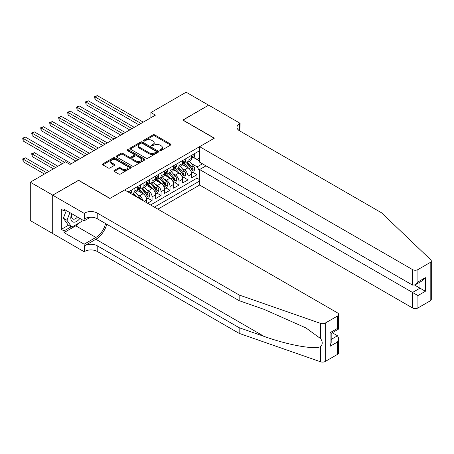 <?xml version="1.0" encoding="UTF-8"?>
<svg xmlns="http://www.w3.org/2000/svg" width="454" height="454" viewBox="0 0 454 454"><rect width="100%" height="100%" fill="white"/><g stroke="black" fill="none" stroke-linecap="round" stroke-linejoin="round"><path stroke-width="0.68" d="M159.99 150.495A0.874 0.505 0 0 0 161.227 150.495L170.596 145.081A1.249 0.721 0 0 0 170.959 144.576A1.249 0.721 0 0 0 170.596 144.066L154.723 134.9A1.249 0.721 0 0 0 152.958 134.9L143.589 140.309A0.874 0.505 0 0 0 143.333 140.666A0.874 0.505 0 0 0 143.589 141.024A0.874 0.505 0 0 0 144.826 141.024L146.035 140.326A3.99 2.304 0 0 1 151.681 140.326L153.004 141.086A3.99 2.304 0 0 1 154.173 142.715A3.99 2.304 0 0 1 153.004 144.344L151.789 145.047A0.874 0.505 0 0 0 151.534 145.405A0.874 0.505 0 0 0 151.789 145.757A0.874 0.505 0 0 0 153.026 145.757L154.235 145.059A3.99 2.304 0 0 1 159.882 145.059L161.204 145.825A3.99 2.304 0 0 1 162.373 147.454A3.99 2.304 0 0 1 161.204 149.082L159.99 149.78A0.874 0.505 0 0 0 159.734 150.138A0.874 0.505 0 0 0 159.99 150.495L159.99 149.78M114.249 170.437A1.249 0.721 0 0 0 113.886 170.948A1.249 0.721 0 0 0 114.249 171.453L118.704 174.024A1.249 0.721 0 0 0 120.463 174.024L130.871 168.02A1.249 0.721 0 0 0 131.234 167.509A1.249 0.721 0 0 0 130.871 166.998L114.998 157.839A1.249 0.721 0 0 0 113.233 157.839L102.831 163.843A1.249 0.721 0 0 0 102.462 164.354A1.249 0.721 0 0 0 102.831 164.864L108.211 167.969A1.249 0.721 0 0 0 109.97 167.969L114.425 165.398A1.249 0.721 0 0 0 114.788 164.887A1.249 0.721 0 0 0 114.425 164.376L111.758 162.838A3.337 1.924 0 0 1 110.782 161.476A3.337 1.924 0 0 1 112.842 159.7A3.337 1.924 0 0 1 116.474 160.114L126.921 166.147A3.337 1.924 0 0 1 127.903 167.509A3.337 1.924 0 0 1 125.843 169.291A3.337 1.924 0 0 1 122.205 168.871L120.463 167.867A1.249 0.721 0 0 0 118.704 167.867L114.249 170.437L114.249 171.453M78.576 180.403L52.749 195.158L30.293 182.196L30.293 220.576L52.704 233.515M78.576 180.249L110.016 198.404L214.226 138.237L182.78 120.083L208.607 105.175L186.151 92.207L150.893 112.564L150.893 117.751M30.293 182.196L65.552 161.834L70.041 164.427L155.382 115.157L150.893 112.564M146.126 158.191A1.249 0.721 0 0 0 147.891 158.191L158.293 152.186A1.249 0.721 0 0 0 158.656 151.676A1.249 0.721 0 0 0 158.293 151.165L142.42 142.006A1.249 0.721 0 0 0 140.655 142.006L130.253 148.01A1.249 0.721 0 0 0 129.889 148.52A1.249 0.721 0 0 0 130.253 149.031L146.126 158.191M127.557 150.683A0.874 0.505 0 0 1 128.442 150.807L128.442 149.769L144.582 159.082A1.249 0.721 0 0 1 144.945 159.592A1.249 0.721 0 0 1 144.582 160.103L134.174 166.107A1.249 0.721 0 0 1 132.415 166.107L116.542 156.948L116.542 155.926A1.249 0.721 0 0 0 116.179 156.437A1.249 0.721 0 0 0 116.542 156.948M116.542 155.926L120.997 153.356A1.249 0.721 0 0 1 122.756 153.356L129.197 157.073A1.249 0.721 0 0 0 130.956 157.073L133.913 155.37A1.249 0.721 0 0 0 134.276 154.859A1.249 0.721 0 0 0 133.913 154.349L127.211 150.478A0.874 0.505 0 0 1 126.955 150.126A0.874 0.505 0 0 1 127.495 149.661A0.874 0.505 0 0 1 128.442 149.769M147.567 203.227L152.062 200.634L147.97 198.273M146.211 189.318L148.469 190.623A5.079 2.934 60 0 1 152.062 196.843L155.654 194.772L155.654 198.557L161.045 195.447L156.953 193.086M155.194 184.131L157.447 185.436A5.079 2.934 60 0 1 161.045 191.662L164.637 189.585L164.637 193.37L170.029 190.26L165.937 187.899M164.178 178.944L166.431 180.249A5.079 2.934 60 0 1 170.029 186.475L173.621 184.398L173.621 188.183L179.012 185.073L174.921 182.712M173.161 173.763L175.414 175.062A5.079 2.934 60 0 1 179.012 181.288L182.604 179.211L182.604 182.996L187.996 179.886L187.996 176.101A5.079 2.934 -120 0 0 184.398 169.875L182.145 168.576M183.904 177.525L187.996 179.886M146.67 202.705L146.67 199.959A5.079 2.934 -120 0 0 143.078 193.733L137.522 190.527M142.868 200.509A5.079 2.934 60 0 0 139.486 195.81L137.227 194.505M155.654 194.772A5.079 2.934 -120 0 0 152.062 188.546L146.506 185.34M164.637 189.585A5.079 2.934 -120 0 0 161.045 183.359L155.489 180.153M173.621 184.398A5.079 2.934 -120 0 0 170.029 178.172L164.473 174.966M182.604 179.211A5.079 2.934 -120 0 0 179.012 172.985L173.456 169.779M157.856 209.163L199.624 185.045L412.533 307.965L412.533 292.455L419.99 288.154L419.99 282.076M154.349 207.143L199.624 180.998M199.624 150.711L128.119 191.997M139.435 188.314L139.486 188.342A5.079 2.934 60 0 0 142.023 188.592L145.615 186.515A5.079 2.934 -120 0 0 146.67 184.188L146.67 181.288M148.418 183.127L148.469 183.155A5.079 2.934 60 0 0 151.006 183.405L154.598 181.328A5.079 2.934 -120 0 0 155.654 179.007L155.654 176.101M157.402 177.94L157.447 177.968A5.079 2.934 60 0 0 159.99 178.218L163.582 176.146A5.079 2.934 -120 0 0 164.637 173.82L164.637 170.914M166.385 172.753L166.431 172.781A5.079 2.934 60 0 0 168.973 173.031L172.565 170.959A5.079 2.934 -120 0 0 173.621 168.633L173.621 165.727M175.369 167.566L175.414 167.594A5.079 2.934 60 0 0 177.957 167.844L181.549 165.772A5.079 2.934 -120 0 0 182.604 163.446L182.604 160.54M150.58 204.964L196.979 178.172L196.979 174.699L191.588 177.809L191.588 174.024A5.079 2.934 -120 0 0 187.996 167.804L182.44 164.592M184.352 162.379L184.398 162.407A5.079 2.934 -120 0 0 186.94 162.657A5.079 2.934 -120 0 0 187.996 160.33L187.996 157.43M186.94 162.657L190.532 160.585A5.079 2.934 -120 0 0 191.588 158.259L191.588 155.353M128.703 192.331L128.703 191.656M134.095 188.546L134.095 191.452A5.079 2.934 60 0 1 133.039 193.779A5.079 2.934 60 0 1 131.473 193.932M133.039 193.779L136.631 191.702A5.079 2.934 -120 0 0 137.687 189.375L137.687 186.475M143.078 183.359L143.078 186.265A5.079 2.934 60 0 1 142.023 188.592M152.062 178.172L152.062 181.078A5.079 2.934 60 0 1 151.006 183.405M161.045 172.985L161.045 175.891A5.079 2.934 60 0 1 159.99 178.218M170.029 167.798L170.029 170.704A5.079 2.934 60 0 1 168.973 173.031M179.012 162.617L179.012 165.517A5.079 2.934 60 0 1 177.957 167.844M179.012 181.288L179.012 185.073M170.029 186.475L170.029 190.26M161.045 191.662L161.045 195.447M152.062 196.843L152.062 200.634M199.624 171.147L197.155 166.868L191.128 163.389M197.155 166.868L202.456 163.809M193.154 157.3L199.624 161.034M193.336 157.192L197.155 159.399L199.624 157.975M192.888 172.338L196.979 174.699M196.979 178.172L199.624 179.705M160.341 150.614L161.204 150.115A3.99 2.304 0 0 0 162.373 148.486L162.373 147.454M154.173 142.715L154.173 143.753A3.99 2.304 0 0 1 153.004 145.382L152.141 145.882M170.596 144.066L170.596 145.081L154.723 135.939A1.249 0.721 0 0 0 152.958 135.939L143.941 141.149M158.276 152.198L142.42 143.044A1.249 0.721 0 0 0 140.655 143.044L130.27 149.037M156.091 152.033A0.874 0.505 0 0 0 156.346 151.676A0.874 0.505 0 0 0 156.091 151.318L142.159 143.277A0.874 0.505 0 0 0 140.922 143.277L139.645 144.014A3.99 2.304 0 0 0 138.476 145.643A3.99 2.304 0 0 0 139.645 147.272L149.167 152.771A3.99 2.304 0 0 0 154.808 152.771L156.091 152.033L156.091 153.072A0.874 0.505 0 0 0 156.346 152.714L156.346 151.676M138.476 145.643L138.476 146.682A3.99 2.304 0 0 0 139.645 148.31L139.645 147.272M156.091 153.072L154.808 153.81A3.99 2.304 0 0 1 149.167 153.81L139.645 148.31M116.559 156.953L120.997 154.394L120.997 153.356M134.276 154.859L134.276 155.898A1.249 0.721 0 0 1 133.913 156.403L130.956 158.111A1.249 0.721 0 0 1 129.197 158.111L122.756 154.394A1.249 0.721 0 0 0 120.997 154.394M128.442 150.807L144.565 160.114M135.877 160.932A3.337 1.924 0 0 0 139.509 161.346A3.337 1.924 0 0 0 141.569 159.57A3.337 1.924 0 0 0 140.592 158.208L136.909 156.08A1.249 0.721 0 0 0 135.144 156.08L132.193 157.788A1.249 0.721 0 0 0 131.825 158.293A1.249 0.721 0 0 0 132.193 158.804L135.877 160.932L135.877 161.964A3.337 1.924 0 0 0 139.509 162.384A3.337 1.924 0 0 0 141.569 160.602L141.569 159.57M131.825 158.293L131.825 159.331A1.249 0.721 0 0 0 132.193 159.842L132.193 158.804M135.877 161.964L132.193 159.842M127.903 167.509L127.903 168.548A3.337 1.924 0 0 1 125.843 170.324A3.337 1.924 0 0 1 122.205 169.909L120.463 168.905A1.249 0.721 0 0 0 118.704 168.905L114.266 171.464M110.782 161.476L110.782 162.515A3.337 1.924 0 0 0 111.758 163.877L111.758 162.838M114.408 165.404L111.758 163.877M130.854 168.025L114.998 158.872A1.249 0.721 0 0 0 113.233 158.872L102.848 164.87M191.509 173.133L193.83 171.794L194.732 169.2A3.365 1.947 -120 0 0 193.421 166.039L189.312 161.289M188.495 168.128L183.802 162.697M185.822 166.55L183.098 163.395A8.07 4.659 -120 0 0 182.849 163.117M95.062 120.265L120.798 135.127L77.095 109.896L77.095 107.303L79.342 106.003L125.287 132.534M186.481 162.844L190.635 167.651A3.365 1.947 60 0 1 191.832 169.966C192.343 170.642 192.7 170.437 192.91 169.348A3.365 1.947 -120 0 0 191.713 167.027L187.61 162.271M186.725 162.765L191.191 167.929A1.714 0.987 60 0 1 191.622 168.599L192.91 169.348M191.832 169.966L192.082 170.369M193.966 153.98L194.732 155.302A3.365 1.947 60 0 1 194.034 156.789L192.326 157.776A3.365 1.947 -120 0 0 192.91 156.999L192.842 156.704M141.012 123.454L95.062 96.929L97.309 95.629L143.254 122.16M191.702 157.935L191.713 157.935A3.365 1.947 -120 0 0 192.326 157.776M192.479 156.749L192.91 156.999C192.7 156.494 192.343 156.704 191.832 157.623A3.365 1.947 60 0 1 191.588 158.1M138.765 124.754L95.062 99.522L95.062 96.929L94.568 96.645L97.309 95.629M95.062 99.522L94.568 96.645M71.789 213.726A8.257 4.767 120 0 0 73.724 222.188A8.257 4.767 120 0 0 79.887 218.397M72.067 213.885A5.652 3.263 120 0 0 72.753 218.942A5.652 3.263 120 0 0 73.582 219.197A5.652 3.263 120 0 0 77.481 217.012M82.202 219.736L81.493 221.558L71.794 227.159L68.202 225.088L63.35 218.187L66.312 210.56M71.794 227.159L66.948 220.258L69.905 212.637M63.35 218.187L66.948 220.258M206.002 165.858L199.624 169.541L417.924 295.571L417.924 307.965L430.182 300.889L430.182 262.508A3.814 2.202 0 0 0 431.3 260.948A3.814 2.202 0 0 0 430.75 259.813L381.542 212.795L239.604 130.848A8.893 5.136 180 0 1 236.999 127.216A8.893 5.136 180 0 1 239.604 123.584L240.098 123.301L208.653 105.146L182.917 120.162M199.624 169.541L199.624 185.045M182.917 120.009L214.362 138.158L199.624 146.665L412.533 269.585A3.814 2.202 0 0 0 417.924 269.585L430.182 262.508M240.098 123.301L239.826 130.979M199.624 146.665L199.624 162.174L412.533 285.095L412.533 269.585M431.3 260.948L431.3 299.328A3.814 2.202 180 0 1 430.182 300.889M417.924 307.965A3.814 2.202 180 0 1 412.533 307.965M238.481 130.054A8.893 5.136 180 0 1 239.604 129.265L239.604 123.584M414.689 285.095L425.375 291.264L417.924 295.571M417.924 269.585L417.924 281.979L415.228 284.828L412.533 285.095M417.924 281.979L425.375 277.678L422.685 280.521L415.228 284.828M337.521 354.387L337.521 341.987L338.639 338.23L338.639 352.832A3.814 2.202 180 0 1 337.521 354.387L325.257 361.463A3.814 2.202 180 0 1 320.592 361.793L239.156 333.378L239.156 327.703L97.218 245.756A8.893 5.136 -0 0 0 84.643 245.756L95.868 239.269A16.548 9.551 120 0 0 106.803 224.265M239.156 327.703L264.126 336.414C287.995 345.017 314.656 349.835 320.592 346.612C322.754 344.399 322.754 341.726 320.592 338.588L305.939 327.936L264.126 309.39L239.156 300.679L97.218 218.732A8.893 5.136 -0 0 0 84.643 218.732L84.643 213.051L84.143 213.34L52.704 195.186L78.44 180.329L109.885 198.477L124.617 189.971L337.521 312.891A3.814 2.202 -0 0 1 338.639 314.446A3.814 2.202 -0 0 1 337.521 316.007L325.257 323.083L325.257 361.463M239.156 333.378L97.218 251.431A8.893 5.136 -0 0 0 84.643 251.431L84.143 251.72L52.704 233.566L52.704 195.186M239.156 300.679L239.156 294.998L97.218 213.051A8.893 5.136 -0 0 0 84.643 213.051M320.592 338.588L320.592 323.413L239.156 294.998M79.705 222.591A14.29 8.251 -60 0 1 75.744 225.814L64.025 232.579L64.025 230.921L71.165 226.796M65.461 210.071L64.025 210.9L61.33 209.345L61.33 229.366L64.025 230.921M64.025 210.9L64.025 209.243L84.143 220.86L84.143 213.34M84.143 251.72L84.143 244.201L95.868 237.431A14.29 8.251 120 0 0 105.544 223.538M64.025 232.579L84.143 244.201M332.26 332.725L337.521 335.767L338.639 338.23M90.42 217.239L84.143 220.86M320.592 323.413A3.814 2.202 -0 0 0 325.257 323.083M61.33 229.366L68.469 225.241M337.521 341.987L330.064 346.294L331.182 342.537L331.182 333.349L338.639 329.042L338.639 314.446M330.064 346.294L330.064 332.703C331.516 333.542 331.516 333.542 330.064 332.703L337.521 328.401C338.973 329.241 338.973 329.241 337.521 328.401L337.521 316.007M182.525 178.32L184.852 176.981L185.748 174.387A3.365 1.947 -120 0 0 184.438 171.226L180.329 166.476M179.512 173.314L174.818 167.884M176.839 171.737L174.115 168.582A8.07 4.659 -120 0 0 173.865 168.303M86.078 125.452L111.815 140.314L68.111 115.083L68.111 112.49L70.359 111.19L116.303 137.721M177.497 168.025L181.651 172.832A3.365 1.947 60 0 1 182.854 175.153C183.359 175.829 183.717 175.624 183.927 174.529A3.365 1.947 -120 0 0 182.729 172.214L178.626 167.458M177.741 167.952L182.207 173.116A1.714 0.987 60 0 1 182.639 173.786L183.927 174.529M182.854 175.153L183.098 175.55M173.542 183.507L175.868 182.167L176.765 179.574A3.365 1.947 -120 0 0 175.454 176.413L171.351 171.663M170.528 178.501L165.835 173.07M167.855 176.924L165.131 173.768A8.07 4.659 -120 0 0 164.881 173.49M77.095 130.638L102.831 145.501L59.128 120.265L59.128 117.671L61.375 116.377L107.326 142.908M168.513 173.212L172.668 178.019A3.365 1.947 60 0 1 173.871 180.34C174.376 181.015 174.733 180.811 174.949 179.716A3.365 1.947 -120 0 0 173.746 177.401L169.643 172.645M168.763 173.139L173.224 178.303A1.714 0.987 60 0 1 173.655 178.972L174.949 179.716M173.871 180.34L174.115 180.737M164.564 188.694L166.885 187.354L167.781 184.761A3.365 1.947 -120 0 0 166.47 181.6L162.367 176.85M161.545 183.688L156.851 178.257M158.872 182.105L156.148 178.955A8.07 4.659 -120 0 0 155.898 178.677M68.111 135.825L93.847 150.688L50.144 125.452L50.144 122.858L52.392 121.564L98.342 148.095M159.536 178.399L163.684 183.206A3.365 1.947 60 0 1 164.887 185.527C165.392 186.202 165.75 185.998 165.965 184.903A3.365 1.947 -120 0 0 164.762 182.587L160.659 177.832M159.78 178.32L164.24 183.49A1.714 0.987 60 0 1 164.671 184.159L165.965 184.903M164.887 185.527L165.131 185.924M155.58 193.881L157.901 192.541L158.798 189.948A3.365 1.947 -120 0 0 157.487 186.787L153.384 182.037M152.561 188.875L147.868 183.444M149.888 187.292L147.164 184.142A8.07 4.659 -120 0 0 146.914 183.859M59.128 141.012L84.864 155.87L41.161 130.638L41.161 128.045L43.408 126.751L89.359 153.276M150.552 183.586L154.701 188.393A3.365 1.947 60 0 1 155.904 190.714C156.409 191.389 156.766 191.185 156.982 190.09A3.365 1.947 -120 0 0 155.779 187.774L151.676 183.019M150.796 183.507L155.257 188.671A1.714 0.987 60 0 1 155.688 189.346L156.982 190.09M155.904 190.714L156.148 191.111M184.982 159.167L185.748 160.489A3.365 1.947 60 0 1 185.05 161.976L183.342 162.963A3.365 1.947 -120 0 0 183.927 162.186L183.859 161.891M132.029 128.641L86.078 102.116L88.326 100.816L134.27 127.347M182.718 163.122L182.729 163.122A3.365 1.947 -120 0 0 183.342 162.963M183.495 161.936L183.927 162.186C183.717 161.681 183.359 161.885 182.854 162.81A3.365 1.947 60 0 1 182.604 163.287M129.782 129.94L86.078 104.709L86.078 102.116L85.585 101.827L88.326 100.816M86.078 104.709L85.585 101.827M175.999 164.354L176.765 165.676A3.365 1.947 60 0 1 176.067 167.163L174.359 168.15A3.365 1.947 -120 0 0 174.949 167.373L174.875 167.078M123.045 133.828L76.601 107.013L79.342 106.003M173.734 168.309L173.746 168.309A3.365 1.947 -120 0 0 174.359 168.15M174.512 167.123L174.949 167.373C174.733 166.868 174.376 167.072 173.871 167.997A3.365 1.947 60 0 1 173.621 168.474M77.095 109.896L76.601 107.013M167.015 169.541L167.781 170.863A3.365 1.947 60 0 1 167.083 172.35L165.375 173.337A3.365 1.947 -120 0 0 165.965 172.56L165.892 172.265M114.062 139.015L67.618 112.2L70.359 111.19M164.751 173.496L164.762 173.496A3.365 1.947 -120 0 0 165.375 173.337M165.528 172.31L165.965 172.56C165.75 172.055 165.392 172.259 164.887 173.184A3.365 1.947 60 0 1 164.637 173.661M68.111 115.083L67.618 112.2M158.032 174.728L158.798 176.05A3.365 1.947 60 0 1 158.1 177.537L156.392 178.524A3.365 1.947 -120 0 0 156.982 177.747L156.908 177.446M105.078 144.202L58.634 117.387L61.375 116.377M155.767 178.677L155.779 178.677A3.365 1.947 -120 0 0 156.392 178.524M156.545 177.497L156.982 177.747C156.766 177.242 156.409 177.446 155.904 178.371A3.365 1.947 60 0 1 155.654 178.848M59.128 120.265L58.634 117.387M146.597 199.068L148.918 197.728L149.814 195.135A3.365 1.947 -120 0 0 148.503 191.974L144.4 187.218M143.578 194.062L138.884 188.631M140.905 192.479L138.186 189.329A8.07 4.659 -120 0 0 137.931 189.046M50.144 146.199L75.88 161.056L32.177 135.825L32.177 133.232L34.425 131.938L80.375 158.463M141.569 188.773L145.717 193.58A3.365 1.947 60 0 1 146.92 195.901C147.425 196.576 147.783 196.372 147.998 195.277A3.365 1.947 -120 0 0 146.795 192.956L142.692 188.206M141.813 188.694L146.273 193.858A1.714 0.987 60 0 1 146.704 194.533L147.998 195.277M146.92 195.901L147.164 196.298M149.048 179.909L149.814 181.231A3.365 1.947 60 0 1 149.116 182.724L147.408 183.711A3.365 1.947 -120 0 0 147.998 182.934L147.925 182.633M96.095 149.389L49.651 122.574L52.392 121.564M146.784 183.864L146.795 183.864A3.365 1.947 -120 0 0 147.408 183.711M147.561 182.684L147.998 182.934C147.783 182.429 147.425 182.633 146.92 183.558A3.365 1.947 60 0 1 146.67 184.035M50.144 125.452L49.651 122.574M140.655 199.232A3.365 1.947 -120 0 0 139.52 197.161L135.417 192.405M41.161 151.386L62.408 163.65L23.194 141.012L23.194 138.419L25.441 137.125L71.391 163.65M136.858 197.042L133.709 193.393M132.829 193.881L134.259 195.543M132.585 193.96L133.641 195.18M140.065 185.096L140.831 186.418A3.365 1.947 60 0 1 140.133 187.911L138.425 188.898A3.365 1.947 -120 0 0 139.015 188.121L138.941 187.82M87.111 154.576L40.667 127.761L43.408 126.751M137.8 189.051L137.812 189.051A3.365 1.947 -120 0 0 138.425 188.898M138.578 187.871L139.015 188.121C138.799 187.616 138.442 187.82 137.937 188.745A3.365 1.947 60 0 1 137.687 189.222M41.161 130.638L40.667 127.761M57.913 166.243L34.425 152.68L32.177 153.98L32.177 156.573L53.424 168.837M32.177 156.573L31.684 153.696L55.666 167.543M31.684 153.696L34.425 152.68M131.081 190.283L131.847 191.605A3.365 1.947 60 0 1 131.149 193.098L130.587 193.421M78.128 159.763L31.684 132.948L34.425 131.938M32.177 135.825L31.684 132.948M48.93 171.43L25.441 157.867L23.194 159.167L23.194 161.76L44.441 174.024M23.194 161.76L22.7 158.883L46.683 172.73M22.7 158.883L25.441 157.867M64.65 162.356L22.7 138.135L25.441 137.125M23.194 141.012L22.7 138.135M139.486 195.81L143.078 193.733M148.469 190.623L152.062 188.546M157.447 185.436L161.045 183.359M166.431 180.249L170.029 178.172M175.414 175.062L179.012 172.985M184.398 169.875L187.996 167.804M187.996 160.33L191.588 158.259M134.095 191.452L137.687 189.375M143.078 186.265L146.67 184.188M152.062 181.078L155.654 179.007M161.045 175.891L164.637 173.82M170.029 170.704L173.621 168.633M179.012 165.517L182.604 163.446M187.996 176.101L191.588 174.024M144.287 201.332L146.67 199.959M161.204 150.115L161.204 149.082M151.789 145.757L151.789 145.047M153.004 145.382L153.004 144.344M143.589 141.024L143.589 140.309M152.958 135.939L152.958 134.9M154.723 135.939L154.723 134.9M130.253 149.031L130.253 148.01M140.655 143.044L140.655 142.006M142.42 143.044L142.42 142.006M158.293 152.186L158.293 151.165M149.167 153.81L149.167 152.771M154.808 153.81L154.808 152.771M122.756 154.394L122.756 153.356M129.197 158.111L129.197 157.073M130.956 158.111L130.956 157.073M133.913 156.403L133.913 155.37M144.582 160.103L144.582 159.082M118.704 168.905L118.704 167.867M120.463 168.905L120.463 167.867M122.205 169.909L122.205 168.871M114.425 165.398L114.425 164.376M102.831 164.864L102.831 163.843M113.233 158.872L113.233 157.839M114.998 158.872L114.998 157.839M130.871 168.02L130.871 166.998M190.998 171.408L194.709 169.268M191.713 167.027L193.421 166.039M189.029 168.576L190.635 167.651M194.709 155.262L191.588 157.067M425.375 277.678L425.375 291.264M264.126 336.414L95.868 239.269M97.218 218.732L97.218 213.051M97.218 245.756L97.218 251.431M320.592 361.793L320.592 346.612M84.643 245.756L84.643 251.431M75.744 225.814L95.868 237.431M331.182 339.427L337.521 335.767M182.014 176.595L185.726 174.455M182.729 172.214L184.438 171.226M180.045 173.763L181.651 172.832M173.031 181.782L176.742 179.642M173.746 177.401L175.454 176.413M171.062 178.95L172.668 178.019M164.047 186.969L167.759 184.823M164.762 182.587L166.47 181.6M162.078 184.137L163.684 183.206M155.064 192.156L158.775 190.01M155.779 187.774L157.487 186.787M153.094 189.324L154.701 188.393M185.726 160.449L182.604 162.254M176.742 165.636L173.621 167.441M167.759 170.823L164.637 172.622M158.775 176.01L155.654 177.809M146.08 197.342L149.792 195.197M146.795 192.956L148.503 191.974M144.111 194.505L145.717 193.58M149.792 181.197L146.67 182.996M138.288 197.87L139.52 197.161M140.808 186.384L137.687 188.183M131.825 191.571L129.6 192.854"/></g></svg>
